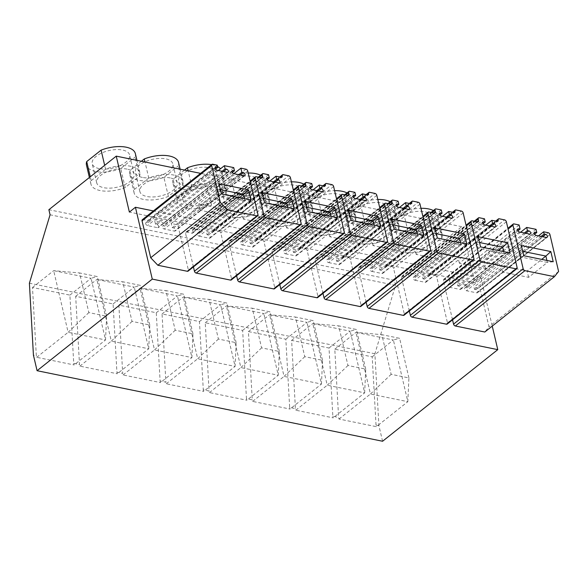 <?xml version="1.0" encoding="UTF-8"?>
<svg xmlns="http://www.w3.org/2000/svg" width="588" height="588" viewBox="0 0 588 588"><rect width="100%" height="100%" fill="white"/><g stroke="black" fill="none" stroke-linecap="round" stroke-linejoin="round"><path stroke-width="0.44" stroke-dasharray="2.94 2.21" d="M382.575 441.25L378.915 425.675L374.887 353.755L395.562 285.334L394.364 280.248L461.734 226.681L474.854 282.63L129.367 212.084M461.734 226.681L200.611 173.364M474.854 282.63L480.918 277.808L153.372 210.93M480.918 277.808L492.244 326.112M409.351 310.993L401.494 277.485A1.845 1.161 -128.5 0 1 401.758 276.323A1.845 1.161 -128.5 0 1 402.537 276.184L407.918 277.279L477.53 221.926M477.059 221.83L408.961 275.978A1.845 1.161 -128.5 0 1 408.697 277.132A1.845 1.161 -128.5 0 1 407.918 277.279M408.961 275.978L408.594 274.39A1.845 1.161 -128.5 0 1 408.858 273.236A1.845 1.161 -128.5 0 1 409.638 273.089L414.878 274.162L415.62 277.338L414.209 277.051L482.726 222.565M484.622 224.888L415.01 280.241A1.845 1.161 -128.5 0 1 413.371 278.903A1.845 1.161 -128.5 0 1 413.43 277.198A1.845 1.161 -128.5 0 1 414.209 277.051M415.01 280.241L425.212 282.321L494.824 226.968M490.995 226.189L424.411 279.131A1.845 1.161 -128.5 0 1 426.006 280.491A1.845 1.161 -128.5 0 1 425.933 282.166A1.845 1.161 -128.5 0 1 425.212 282.321M424.411 279.131L422.993 278.844L422.243 275.662L427.491 276.735L497.103 221.382M499.19 218.78L429.578 274.133A1.845 1.161 -128.5 0 0 428.799 274.28A1.845 1.161 -128.5 0 0 428.534 275.434A1.845 1.161 -128.5 0 1 428.262 276.588A1.845 1.161 -128.5 0 1 427.491 276.735M429.578 274.133L434.958 275.235A1.845 1.161 -128.5 0 1 436.752 277.117L447.49 322.885A1.845 1.161 -128.5 0 1 447.218 324.047M452.54 319.813L443.337 280.579A1.845 1.161 -128.5 0 1 443.602 279.418A1.845 1.161 -128.5 0 1 444.381 279.278L449.482 280.314L450.452 284.452L449.034 284.158L517.55 229.673M525.819 233.296L459.235 286.246A1.845 1.161 -128.5 0 1 460.83 287.606A1.845 1.161 -128.5 0 1 460.757 289.281A1.845 1.161 -128.5 0 1 459.978 289.421L449.776 287.341A1.845 1.161 -128.5 0 1 448.181 285.981A1.845 1.161 -128.5 0 1 448.254 284.305A1.845 1.161 -128.5 0 1 449.034 284.158M459.235 286.246L457.817 285.952L457.074 282.777L466.424 284.688L467.166 287.863L465.755 287.576L534.271 233.091M542.54 236.714L475.957 289.656A1.845 1.161 -128.5 0 1 477.552 291.016A1.845 1.161 -128.5 0 1 477.478 292.692A1.845 1.161 -128.5 0 1 476.758 292.846L466.438 290.744A1.845 1.161 -128.5 0 1 464.88 289.362A1.845 1.161 -128.5 0 1 464.976 287.716A1.845 1.161 -128.5 0 1 465.755 287.576M475.957 289.656L474.538 289.369L474.016 287.142L478.551 288.069A1.845 1.161 -128.5 0 1 480.337 289.95L488.988 326.825L484.813 332.022M233.914 173.695L171.27 223.514L176.363 224.55A1.845 1.161 -128.5 0 1 178.157 226.431L188.373 269.98A1.845 1.161 -128.5 0 1 188.101 271.134M142.318 219.721A1.845 1.161 -128.5 0 1 143.09 219.574L147.625 220.5L148.147 222.727L146.735 222.44A1.845 1.161 -128.5 0 0 145.956 222.58A1.845 1.161 -128.5 0 0 145.861 224.226A1.845 1.161 -128.5 0 0 147.419 225.601L157.738 227.71A1.845 1.161 -128.5 0 0 158.451 227.556A1.845 1.161 -128.5 0 0 158.532 225.88A1.845 1.161 -128.5 0 0 156.93 224.52L155.519 224.234L154.769 221.051L164.126 222.962L164.868 226.137L163.449 225.851A1.845 1.161 -128.5 0 0 162.678 225.998A1.845 1.161 -128.5 0 0 162.597 227.666A1.845 1.161 -128.5 0 0 164.199 229.026L174.401 231.113A1.845 1.161 -128.5 0 0 175.173 230.966A1.845 1.161 -128.5 0 0 175.253 229.291A1.845 1.161 -128.5 0 0 173.651 227.931L172.233 227.644L171.27 223.514M366.17 302.181L358.305 268.665A1.845 1.161 -128.5 0 1 358.577 267.511A1.845 1.161 -128.5 0 1 359.349 267.364L364.736 268.459L434.348 213.106M433.878 213.01L365.78 267.158A1.845 1.161 -128.5 0 1 365.508 268.319A1.845 1.161 -128.5 0 1 364.736 268.459M365.78 267.158L365.405 265.57A1.845 1.161 -128.5 0 1 365.677 264.416A1.845 1.161 -128.5 0 1 366.449 264.269L371.69 265.342L372.439 268.525L371.021 268.231L439.545 213.745M441.434 216.068L371.822 271.421A1.845 1.161 -128.5 0 1 370.183 270.083A1.845 1.161 -128.5 0 1 370.249 268.378A1.845 1.161 -128.5 0 1 371.021 268.231M371.822 271.421L382.024 273.508L451.635 218.148M447.806 217.369L381.222 270.318A1.845 1.161 -128.5 0 1 382.825 271.678A1.845 1.161 -128.5 0 1 382.744 273.354A1.845 1.161 -128.5 0 1 382.024 273.508M381.222 270.318L379.804 270.024L379.062 266.849L384.302 267.915L453.914 212.562M456.001 209.96L386.389 265.32A1.845 1.161 -128.5 0 0 385.618 265.46A1.845 1.161 -128.5 0 0 385.346 266.614A1.845 1.161 -128.5 0 1 385.081 267.775A1.845 1.161 -128.5 0 1 384.302 267.915M386.389 265.32L391.777 266.415A1.845 1.161 -128.5 0 1 393.563 268.297L404.301 314.073A1.845 1.161 -128.5 0 1 404.03 315.227M322.981 293.361L315.124 259.845A1.845 1.161 -128.5 0 1 315.389 258.691A1.845 1.161 -128.5 0 1 316.168 258.544L321.548 259.646L391.16 204.293M390.689 204.19L322.591 258.345A1.845 1.161 -128.5 0 1 322.327 259.499A1.845 1.161 -128.5 0 1 321.548 259.646M322.591 258.345L322.217 256.758A1.845 1.161 -128.5 0 1 322.489 255.596A1.845 1.161 -128.5 0 1 323.268 255.457L328.508 256.522L329.251 259.705L327.839 259.411L396.356 204.925M398.252 207.248L328.641 262.608A1.845 1.161 -128.5 0 1 327.001 261.263A1.845 1.161 -128.5 0 1 327.06 259.558A1.845 1.161 -128.5 0 1 327.839 259.411M328.641 262.608L338.842 264.688L408.454 209.335M404.618 208.549L338.034 261.498A1.845 1.161 -128.5 0 1 339.636 262.858A1.845 1.161 -128.5 0 1 339.555 264.534A1.845 1.161 -128.5 0 1 338.842 264.688M338.034 261.498L336.623 261.212L335.873 258.029L341.113 259.102L410.725 203.742M412.82 201.147L343.208 256.5A1.845 1.161 -128.5 0 0 342.429 256.647A1.845 1.161 -128.5 0 0 342.157 257.801A1.845 1.161 -128.5 0 1 341.893 258.955A1.845 1.161 -128.5 0 1 341.113 259.102M343.208 256.5L348.588 257.595A1.845 1.161 -128.5 0 1 350.382 259.477L361.113 305.253A1.845 1.161 -128.5 0 1 360.848 306.407M279.792 284.541L271.935 251.025A1.845 1.161 -128.5 0 1 272.2 249.871A1.845 1.161 -128.5 0 1 272.979 249.731L278.359 250.826L347.971 195.473M347.501 195.378L279.41 249.525A1.845 1.161 -128.5 0 1 279.138 250.679A1.845 1.161 -128.5 0 1 278.359 250.826M279.41 249.525L279.035 247.938A1.845 1.161 -128.5 0 1 279.3 246.784A1.845 1.161 -128.5 0 1 280.079 246.637L285.32 247.71L286.069 250.885L284.651 250.598L353.168 196.113M355.064 198.435L285.452 253.788A1.845 1.161 -128.5 0 1 283.813 252.45A1.845 1.161 -128.5 0 1 283.872 250.745A1.845 1.161 -128.5 0 1 284.651 250.598M285.452 253.788L295.654 255.868L365.266 200.515M361.436 199.736L294.853 252.678A1.845 1.161 -128.5 0 1 296.448 254.038A1.845 1.161 -128.5 0 1 296.374 255.714A1.845 1.161 -128.5 0 1 295.654 255.868M294.853 252.678L293.434 252.392L292.692 249.209L297.932 250.282L367.544 194.929M369.631 192.327L300.02 247.68A1.845 1.161 -128.5 0 0 299.241 247.827A1.845 1.161 -128.5 0 0 298.976 248.981A1.845 1.161 -128.5 0 1 298.704 250.135A1.845 1.161 -128.5 0 1 297.932 250.282M300.02 247.68L305.4 248.783A1.845 1.161 -128.5 0 1 307.193 250.657L317.932 296.433A1.845 1.161 -128.5 0 1 317.66 297.594M236.611 275.728L228.747 242.212A1.845 1.161 -128.5 0 1 229.019 241.058A1.845 1.161 -128.5 0 1 229.79 240.911L235.178 242.006L304.79 186.653M304.319 186.558L236.222 240.705A1.845 1.161 -128.5 0 1 235.95 241.866A1.845 1.161 -128.5 0 1 235.178 242.006M236.222 240.705L235.847 239.118A1.845 1.161 -128.5 0 1 236.119 237.964A1.845 1.161 -128.5 0 1 236.891 237.817L242.131 238.89L242.881 242.065L241.462 241.778L309.986 187.293M311.883 189.615L242.271 244.968A1.845 1.161 -128.5 0 1 240.624 243.63A1.845 1.161 -128.5 0 1 240.69 241.925A1.845 1.161 -128.5 0 1 241.462 241.778M242.271 244.968L252.465 247.056L322.077 191.695M318.248 190.916L251.664 243.858A1.845 1.161 -128.5 0 1 253.266 245.225A1.845 1.161 -128.5 0 1 253.185 246.894A1.845 1.161 -128.5 0 1 252.465 247.056M251.664 243.858L250.245 243.572L249.503 240.396L254.744 241.462L324.356 186.109M326.443 183.507L256.831 238.868A1.845 1.161 -128.5 0 0 256.059 239.007A1.845 1.161 -128.5 0 0 255.787 240.161A1.845 1.161 -128.5 0 1 255.523 241.323A1.845 1.161 -128.5 0 1 254.744 241.462M256.831 238.868L262.219 239.963A1.845 1.161 -128.5 0 1 264.005 241.844L274.743 287.62A1.845 1.161 -128.5 0 1 274.478 288.774M193.423 266.908L185.565 233.392A1.845 1.161 -128.5 0 1 185.83 232.238A1.845 1.161 -128.5 0 1 186.609 232.091L191.989 233.193L261.601 177.833M261.131 177.738L193.033 231.892A1.845 1.161 -128.5 0 1 192.768 233.046A1.845 1.161 -128.5 0 1 191.989 233.193M193.033 231.892L192.666 230.305A1.845 1.161 -128.5 0 1 192.93 229.144A1.845 1.161 -128.5 0 1 193.709 229.004L198.95 230.07L199.692 233.252L198.281 232.958L266.798 178.473M268.694 180.795L199.082 236.156A1.845 1.161 -128.5 0 1 197.443 234.81A1.845 1.161 -128.5 0 1 197.502 233.105A1.845 1.161 -128.5 0 1 198.281 232.958M199.082 236.156L209.284 238.236L278.896 182.883M275.059 182.096L208.475 235.046A1.845 1.161 -128.5 0 1 210.078 236.405A1.845 1.161 -128.5 0 1 209.997 238.081A1.845 1.161 -128.5 0 1 209.284 238.236M208.475 235.046L207.064 234.752L206.314 231.576L211.555 232.65L281.167 177.289M283.262 174.695L213.65 230.048A1.845 1.161 -128.5 0 0 212.871 230.195A1.845 1.161 -128.5 0 0 212.606 231.349A1.845 1.161 -128.5 0 1 212.334 232.503A1.845 1.161 -128.5 0 1 211.555 232.65M213.65 230.048L219.03 231.143A1.845 1.161 -128.5 0 1 220.823 233.024L231.554 278.8A1.845 1.161 -128.5 0 1 231.29 279.954M378.915 425.675L376.026 425.087L376.401 426.675L338.997 419.038L338.622 417.451L332.845 416.267L329.015 348.022L291.611 340.386L295.433 408.631L289.656 407.447L285.834 339.202L248.43 331.566L252.252 399.811L246.468 398.635L242.646 330.39L205.241 322.753L209.063 390.998L203.286 389.815L199.457 321.57L162.053 313.933L165.882 382.178L160.098 380.995L156.276 312.75L118.872 305.113L122.694 373.358L116.909 372.182L113.087 303.937L75.683 296.301L79.505 364.545L73.728 363.362L69.898 295.117L32.494 287.481L36.324 355.725L33.428 355.137M73.728 363.362L74.095 364.95L36.691 357.313L36.324 355.725M116.909 372.182L117.284 373.77L79.88 366.133L79.505 364.545M160.098 380.995L160.473 382.59L123.068 374.953L122.694 373.358M203.286 389.815L203.654 391.402L166.25 383.766L165.882 382.178M246.468 398.635L246.842 400.222L209.438 392.586L209.063 390.998M289.656 407.447L290.031 409.042L252.627 401.406L252.252 399.811M332.845 416.267L333.212 417.855L295.808 410.218L295.433 408.631M374.887 353.755L29.4 283.21M376.026 425.087L372.204 356.842L334.8 349.206L338.622 417.451M395.562 285.334L50.068 214.796M394.364 280.248L48.877 209.71M407.874 230.937L393.49 242.374A25.108 11.716 166.8 0 0 393.24 245.857A25.108 11.716 166.8 0 0 427.498 249.319L441.875 237.883A25.108 11.716 166.8 0 0 442.125 234.391A25.108 11.716 166.8 0 0 407.874 230.937L403.397 211.864A25.108 11.716 -13.2 0 1 420.971 208.299M364.685 222.124L350.308 233.554A25.108 11.716 166.8 0 0 350.058 237.045A25.108 11.716 166.8 0 0 384.309 240.499L398.693 229.063A25.108 11.716 166.8 0 0 398.943 225.579A25.108 11.716 166.8 0 0 364.685 222.124L360.209 203.051A25.108 11.716 -13.2 0 1 377.783 199.479M321.496 213.304L307.12 224.741A25.108 11.716 166.8 0 0 306.87 228.225A25.108 11.716 166.8 0 0 341.128 231.679L355.505 220.25A25.108 11.716 166.8 0 0 355.755 216.759A25.108 11.716 166.8 0 0 321.496 213.304L317.028 194.231A25.108 11.716 -13.2 0 1 334.601 190.659M278.315 204.484L263.931 215.921A25.108 11.716 166.8 0 0 263.681 219.405A25.108 11.716 166.8 0 0 297.94 222.867L312.316 211.43A25.108 11.716 166.8 0 0 312.566 207.939A25.108 11.716 166.8 0 0 278.315 204.484L273.839 185.411A25.108 11.716 -13.2 0 1 291.413 181.846M235.126 195.672L220.75 207.101A25.108 11.716 166.8 0 0 220.5 210.592A25.108 11.716 166.8 0 0 254.751 214.047L269.135 202.61A25.108 11.716 166.8 0 0 269.385 199.126A25.108 11.716 166.8 0 0 235.126 195.672L230.65 176.598A25.108 11.716 -13.2 0 1 248.224 173.026M191.938 186.852L177.561 198.288A25.108 11.716 166.8 0 0 177.311 201.772A25.108 11.716 166.8 0 0 211.57 205.227L225.946 193.797A25.108 11.716 166.8 0 0 226.196 190.306A25.108 11.716 166.8 0 0 191.938 186.852L188.182 170.829M148.757 178.032L134.373 189.468A25.108 11.716 166.8 0 0 134.123 192.952A25.108 11.716 166.8 0 0 168.381 196.414L182.758 184.977A25.108 11.716 166.8 0 0 183.008 181.486A25.108 11.716 166.8 0 0 148.757 178.032L144.993 162.009M105.568 169.219L91.191 180.648A25.108 11.716 166.8 0 0 90.942 184.14A25.108 11.716 166.8 0 0 125.193 187.594L139.577 176.157A25.108 11.716 166.8 0 0 139.826 172.674A25.108 11.716 166.8 0 0 105.568 169.219L104.664 165.353M429.358 230.841A19.198 8.96 166.8 0 0 408.594 233.774A19.198 8.96 166.8 0 0 398.995 244.512A19.198 8.96 166.8 0 0 406.007 249.415A19.198 8.96 166.8 0 0 426.778 246.482A19.198 8.96 166.8 0 0 436.377 235.744A19.198 8.96 166.8 0 0 429.358 230.841M386.176 222.029A19.198 8.96 166.8 0 0 365.405 224.954A19.198 8.96 166.8 0 0 355.806 235.692A19.198 8.96 166.8 0 0 362.818 240.595A19.198 8.96 166.8 0 0 383.589 237.67A19.198 8.96 166.8 0 0 393.188 226.924A19.198 8.96 166.8 0 0 386.176 222.029M342.988 213.209A19.198 8.96 166.8 0 0 322.217 216.134A19.198 8.96 166.8 0 0 312.625 226.88A19.198 8.96 166.8 0 0 319.637 231.775A19.198 8.96 166.8 0 0 340.408 228.85A19.198 8.96 166.8 0 0 350 218.111A19.198 8.96 166.8 0 0 342.988 213.209M299.806 204.389A19.198 8.96 166.8 0 0 279.035 207.321A19.198 8.96 166.8 0 0 269.436 218.06A19.198 8.96 166.8 0 0 276.448 222.962A19.198 8.96 166.8 0 0 297.219 220.03A19.198 8.96 166.8 0 0 306.818 209.291A19.198 8.96 166.8 0 0 299.806 204.389M256.618 195.569A19.198 8.96 166.8 0 0 235.847 198.501A19.198 8.96 166.8 0 0 226.248 209.24A19.198 8.96 166.8 0 0 233.26 214.142A19.198 8.96 166.8 0 0 254.031 211.217A19.198 8.96 166.8 0 0 263.63 200.471A19.198 8.96 166.8 0 0 256.618 195.569M213.429 186.756A19.198 8.96 166.8 0 0 192.658 189.681A19.198 8.96 166.8 0 0 183.066 200.42A19.198 8.96 166.8 0 0 190.078 205.322A19.198 8.96 166.8 0 0 210.849 202.397A19.198 8.96 166.8 0 0 220.441 191.659A19.198 8.96 166.8 0 0 213.429 186.756M170.248 177.936A19.198 8.96 166.8 0 0 149.477 180.869A19.198 8.96 166.8 0 0 139.878 191.607A19.198 8.96 166.8 0 0 146.89 196.51A19.198 8.96 166.8 0 0 167.661 193.577A19.198 8.96 166.8 0 0 177.26 182.839A19.198 8.96 166.8 0 0 170.248 177.936M127.059 169.116A19.198 8.96 166.8 0 0 106.288 172.049A19.198 8.96 166.8 0 0 96.689 182.787A19.198 8.96 166.8 0 0 103.709 187.69A19.198 8.96 166.8 0 0 124.472 184.757A19.198 8.96 166.8 0 0 134.071 174.019A19.198 8.96 166.8 0 0 127.059 169.116M485.798 225.123L422.243 275.662M489.576 225.895L422.993 278.844M483.071 223.705L415.62 277.338M484.49 218.809L414.878 274.162M558.6 271.465L488.988 326.825M538.476 235.884L474.016 287.142M541.122 236.42L474.538 289.369M476.758 292.846L546.37 237.493M536.05 235.384L466.438 290.744M534.617 234.23L467.166 287.863M536.035 229.327L466.424 284.688M520.63 232.238L457.074 282.777M524.4 233.01L457.817 285.952M517.896 230.819L450.452 284.452M519.094 224.961L449.482 280.314M217.237 165.147L147.625 220.5M215.598 169.094L148.147 222.727M217.031 170.248L147.419 225.601M227.35 172.357L157.738 227.71M222.102 171.284L155.519 224.234M218.324 170.513L154.769 221.051M233.737 167.609L164.126 222.962M232.319 172.504L164.868 226.137M238.816 174.695L172.233 227.644M442.617 216.31L379.062 266.849M446.388 217.082L379.804 270.024M439.883 214.885L372.439 268.525M441.301 209.989L371.69 265.342M399.428 207.49L335.873 258.029M403.206 208.262L336.623 261.212M396.702 206.072L329.251 259.705M398.12 201.169L328.508 256.522M356.24 198.671L292.692 249.209M360.018 199.442L293.434 252.392M353.513 197.252L286.069 250.885M354.931 192.349L285.32 247.71M313.059 189.858L249.503 240.396M316.829 190.63L250.245 243.572M310.332 188.432L242.881 242.065M311.75 183.537L242.131 238.89M269.87 181.038L206.314 231.576M273.648 181.81L207.064 234.752M267.143 179.619L199.692 233.252M268.562 174.717L198.95 230.07M441.875 237.883L437.406 218.809A25.108 11.716 -13.2 0 0 437.656 215.318A25.108 11.716 -13.2 0 0 433.4 210.563M427.498 249.319L423.022 230.246L437.406 218.809M393.49 242.374L389.021 223.3A25.108 11.716 -13.2 0 0 388.771 226.784A25.108 11.716 -13.2 0 0 423.022 230.246M403.397 211.864L389.021 223.3M401.53 230.342A19.198 8.96 -13.2 0 1 394.519 225.439A19.198 8.96 -13.2 0 1 404.118 214.701A19.198 8.96 -13.2 0 1 424.889 211.768A19.198 8.96 -13.2 0 1 431.901 216.671A19.198 8.96 -13.2 0 1 422.302 227.409A19.198 8.96 -13.2 0 1 401.53 230.342M398.693 229.063L394.217 209.989A25.108 11.716 -13.2 0 0 394.467 206.506A25.108 11.716 -13.2 0 0 390.212 201.75M384.309 240.499L379.841 221.426L394.217 209.989M350.308 233.554L345.832 214.48A25.108 11.716 -13.2 0 0 345.582 217.972A25.108 11.716 -13.2 0 0 379.841 221.426M360.209 203.051L345.832 214.48M358.349 221.522A19.198 8.96 -13.2 0 1 351.337 216.619A19.198 8.96 -13.2 0 1 360.929 205.881A19.198 8.96 -13.2 0 1 381.7 202.956A19.198 8.96 -13.2 0 1 388.712 207.851A19.198 8.96 -13.2 0 1 379.12 218.596A19.198 8.96 -13.2 0 1 358.349 221.522M355.505 220.25L351.029 201.177A25.108 11.716 -13.2 0 0 351.279 197.686A25.108 11.716 -13.2 0 0 347.023 192.93M341.128 231.679L336.652 212.606L351.029 201.177M307.12 224.741L302.644 205.668A25.108 11.716 -13.2 0 0 302.394 209.152A25.108 11.716 -13.2 0 0 336.652 212.606M317.028 194.231L302.644 205.668M315.161 212.702A19.198 8.96 -13.2 0 1 308.149 207.807A19.198 8.96 -13.2 0 1 317.748 197.061A19.198 8.96 -13.2 0 1 338.519 194.136A19.198 8.96 -13.2 0 1 345.531 199.038A19.198 8.96 -13.2 0 1 335.932 209.776A19.198 8.96 -13.2 0 1 315.161 212.702M312.316 211.43L307.847 192.357A25.108 11.716 -13.2 0 0 308.097 188.866A25.108 11.716 -13.2 0 0 303.842 184.11M297.94 222.867L293.463 203.793L307.847 192.357M263.931 215.921L259.462 196.848A25.108 11.716 -13.2 0 0 259.212 200.332A25.108 11.716 -13.2 0 0 293.463 203.793M273.839 185.411L259.462 196.848M271.972 203.889A19.198 8.96 -13.2 0 1 264.96 198.987A19.198 8.96 -13.2 0 1 274.559 188.248A19.198 8.96 -13.2 0 1 295.33 185.316A19.198 8.96 -13.2 0 1 302.342 190.218A19.198 8.96 -13.2 0 1 292.743 200.956A19.198 8.96 -13.2 0 1 271.972 203.889M269.135 202.61L264.659 183.537A25.108 11.716 -13.2 0 0 264.909 180.053A25.108 11.716 -13.2 0 0 260.653 175.297M254.751 214.047L250.282 194.973L264.659 183.537M220.75 207.101L216.274 188.028A25.108 11.716 -13.2 0 0 216.024 191.519A25.108 11.716 -13.2 0 0 250.282 194.973M230.65 176.598L216.274 188.028M228.791 195.069A19.198 8.96 -13.2 0 1 221.779 190.167A19.198 8.96 -13.2 0 1 231.371 179.428A19.198 8.96 -13.2 0 1 252.142 176.496A19.198 8.96 -13.2 0 1 259.154 181.398A19.198 8.96 -13.2 0 1 249.562 192.144A19.198 8.96 -13.2 0 1 228.791 195.069M225.946 193.797L221.47 174.724A25.108 11.716 -13.2 0 0 221.72 171.233A25.108 11.716 -13.2 0 0 220.485 168.8M211.577 164.64A25.108 11.716 -13.2 0 1 217.56 166.529M211.57 205.227L207.094 186.153L221.47 174.724M177.561 198.288L173.085 179.215A25.108 11.716 -13.2 0 0 172.835 182.699A25.108 11.716 -13.2 0 0 207.094 186.153M184.566 170.086L173.085 179.215M185.602 186.249A19.198 8.96 -13.2 0 1 178.59 181.347A19.198 8.96 -13.2 0 1 188.189 170.608A19.198 8.96 -13.2 0 1 208.96 167.683A19.198 8.96 -13.2 0 1 215.972 172.585A19.198 8.96 -13.2 0 1 206.373 183.324A19.198 8.96 -13.2 0 1 185.602 186.249M182.758 184.977L178.289 165.904A25.108 11.716 -13.2 0 0 178.539 162.413M168.381 196.414L163.905 177.341L178.289 165.904M134.373 189.468L129.904 170.395A25.108 11.716 -13.2 0 0 129.654 173.879A25.108 11.716 -13.2 0 0 163.905 177.341M141.377 161.274L129.904 170.395M142.421 177.436A19.198 8.96 -13.2 0 1 135.402 172.534A19.198 8.96 -13.2 0 1 145.001 161.796A19.198 8.96 -13.2 0 1 165.772 158.863A19.198 8.96 -13.2 0 1 172.784 163.765A19.198 8.96 -13.2 0 1 163.185 174.504A19.198 8.96 -13.2 0 1 142.421 177.436M139.577 176.157L135.1 157.084A25.108 11.716 -13.2 0 0 135.35 153.6M125.193 187.594L120.724 168.521L135.1 157.084M91.191 180.648L90.28 176.782M120.724 168.521A25.108 11.716 -13.2 0 1 86.465 165.066M99.232 168.616A19.198 8.96 -13.2 0 1 92.22 163.714A19.198 8.96 -13.2 0 1 101.812 152.976A19.198 8.96 -13.2 0 1 122.583 150.043A19.198 8.96 -13.2 0 1 129.595 154.945A19.198 8.96 -13.2 0 1 120.003 165.684A19.198 8.96 -13.2 0 1 99.232 168.616M408.91 377.944L399.612 338.298L381.84 334.675L391.138 374.321L408.91 377.944L407.837 401.678L393.372 340.004L399.612 338.298M372.204 356.842L393.372 340.004L355.968 332.367L370.433 394.041L391.138 374.321M338.997 419.038L370.433 394.041L407.837 401.678L376.401 426.675M334.8 349.206L355.968 332.367L381.84 334.675M523.746 255.721L521.299 257.11L502.542 272.024L528.612 277.345L547.369 262.432L521.299 257.11L519.807 250.753L501.05 265.666L527.12 270.987L541.702 259.389M502.542 272.024L501.05 265.666M528.612 277.345L527.12 270.987M522.717 251.348L519.807 250.753L521.358 245.556M553.212 261.741L547.369 262.432L546.906 260.455M365.729 369.132L356.431 329.486L338.659 325.855L347.956 365.501L365.729 369.132L364.656 392.858L350.191 331.191L356.431 329.486M329.015 348.022L350.191 331.191L312.779 323.554L327.244 385.221L347.956 365.501M295.808 410.218L327.244 385.221L364.656 392.858L333.212 417.855M291.611 340.386L312.779 323.554L338.659 325.855M480.558 246.909L478.11 248.29L459.36 263.204L485.431 268.525L504.181 253.612L478.11 248.29L476.618 241.933L457.868 256.846L483.939 262.167L498.521 250.576M459.36 263.204L457.868 256.846M485.431 268.525L483.939 262.167M479.536 242.528L476.618 241.933L478.176 236.736M510.031 252.921L504.181 253.612L503.718 251.635M322.54 360.312L313.242 320.666L295.47 317.035L304.768 356.681L322.54 360.312L321.467 384.045L307.002 322.371L313.242 320.666M285.834 339.202L307.002 322.371L269.598 314.734L284.063 376.401L304.768 356.681M252.627 401.406L284.063 376.401L321.467 384.045L290.031 409.042M248.43 331.566L269.598 314.734L295.47 317.035M437.376 238.089L434.929 239.47L416.172 254.383L442.242 259.712L460.992 244.799L434.922 239.47L433.437 233.113L414.68 248.026L440.75 253.354L455.332 241.756M416.172 254.383L414.68 248.026M442.242 259.712L440.75 253.354M436.347 233.708L433.437 233.113L434.988 227.916M466.843 244.108L460.999 244.799L460.529 242.815M279.351 351.492L270.054 311.846L252.281 308.222L261.579 347.868L279.351 351.492L278.278 375.225L263.814 313.551L270.054 311.846M242.646 330.39L263.814 313.551L226.409 305.914L240.874 367.588L261.579 347.868M209.438 392.586L240.874 367.588L278.278 375.225L246.842 400.222M205.241 322.753L226.409 305.914L252.281 308.222M394.188 229.269L391.74 230.658L372.983 245.571L399.054 250.892L417.811 235.979L391.74 230.658L390.248 224.3L371.491 239.213L397.561 244.534L412.144 232.936M372.983 245.571L371.491 239.213M399.054 250.892L397.561 244.534M393.159 224.895L390.248 224.3L391.799 219.104M423.661 235.288L417.811 235.979L417.348 234.002M236.17 342.679L226.872 303.033L209.1 299.402L218.398 339.048L236.17 342.679L235.097 366.405L220.632 304.738L226.872 303.033M199.457 321.57L220.632 304.738L183.228 297.102L197.686 358.768L218.398 339.048M166.25 383.766L197.686 358.768L235.097 366.405L203.654 391.402M162.053 313.933L183.228 297.102L209.1 299.402M350.999 220.456L348.552 221.838L329.802 236.751L355.872 242.072L374.622 227.159L348.552 221.838L347.06 215.48L328.31 230.393L354.38 235.714L368.963 224.124M329.802 236.751L328.31 230.393M355.872 242.072L354.38 235.714M349.978 216.075L347.06 215.48L348.618 210.284M380.473 226.468L374.622 227.159L374.159 225.182M192.982 333.859L183.684 294.213L165.912 290.582L175.209 330.228L192.982 333.859L191.909 357.585L177.444 295.918L183.684 294.213M156.276 312.75L177.444 295.918L140.04 288.282L154.504 349.948L175.209 330.228M123.068 374.953L154.504 349.948L191.909 357.585L160.473 382.59M118.872 305.113L140.04 288.282L165.912 290.582M307.818 211.636L305.37 213.018L286.613 227.931L312.684 233.26L331.434 218.346L305.37 213.018L303.878 206.66L285.121 221.573L311.192 226.902L325.774 215.304M286.613 227.931L285.121 221.573M312.684 233.26L311.192 226.902M306.789 207.255L303.878 206.66L305.429 201.464M337.284 217.656L331.441 218.339L330.971 216.362M149.8 325.039L140.495 285.393L122.723 281.762L132.021 321.408L149.8 325.039L148.72 348.772L134.255 287.098L140.495 285.393M113.087 303.937L134.255 287.098L96.851 279.462L111.316 341.136L132.021 321.408M79.88 366.133L111.316 341.136L148.72 348.772L117.284 373.77M75.683 296.301L96.851 279.462L122.723 281.762M264.629 202.816L262.182 204.205L243.425 219.118L269.495 224.44L288.252 209.526L262.182 204.205L260.69 197.847L241.933 212.76L268.003 218.082L282.585 206.484M243.425 219.118L241.933 212.76M269.495 224.44L268.003 218.082M263.6 198.443L260.69 197.847L262.248 192.651M294.103 208.836L288.252 209.526L287.789 207.549M106.612 316.226L97.314 276.573L79.542 272.95L88.839 312.596L106.612 316.226L105.539 339.952L91.074 278.286L97.314 276.573M69.898 295.117L91.074 278.286L53.67 270.649L68.135 332.316L88.839 312.596M36.691 357.313L68.135 332.316L105.539 339.952L74.095 364.95M32.494 287.481L53.67 270.649L79.542 272.95M221.441 194.003L218.993 195.385L200.243 210.298L226.314 215.62L245.064 200.706L218.993 195.385L217.501 189.027L198.751 203.94L224.822 209.262L239.404 197.671M200.243 210.298L198.751 203.94M226.314 215.62L224.822 209.262M220.419 189.623L217.501 189.027L219.059 183.831M250.914 200.016L245.064 200.706L244.601 198.729M447.49 322.885L517.102 267.533M506.364 221.757L436.752 277.117M434.958 275.235L504.57 219.883M428.534 275.434L496.632 221.286M479.249 217.736L409.638 273.089M408.594 274.39L475.178 221.441M472.149 220.823L402.537 276.184M401.494 277.485L466.24 225.998M549.949 234.59L480.337 289.95M478.551 288.069L548.163 232.716M459.978 289.421L529.59 234.068M519.388 231.988L449.776 287.341M513.993 223.925L444.381 279.278M443.337 280.579L508.083 229.092M257.985 214.627L188.373 269.98M212.709 164.221L143.09 219.574M215.252 167.947L146.735 222.44M223.514 171.571L156.93 224.52M231.973 171.365L163.449 225.851M233.811 173.673L164.199 229.026M244.013 175.761L174.401 231.113M240.235 174.989L173.651 227.931M245.975 169.197L176.363 224.55M247.769 171.079L178.157 226.431M423.051 217.178L358.305 268.665M359.349 267.364L428.961 212.011M404.301 314.073L473.913 258.713M463.175 212.944L393.563 268.297M391.777 266.415L461.389 211.063M385.346 266.614L453.444 212.466M436.061 208.916L366.449 264.269M365.405 265.57L431.989 212.628M379.87 208.358L315.124 259.845M316.168 258.544L385.779 203.191M361.113 305.253L430.725 249.9M419.994 204.124L350.382 259.477M348.588 257.595L418.2 202.243M342.157 257.801L410.255 203.646M392.88 200.104L323.268 255.457M322.217 256.758L388.808 203.808M336.681 199.545L271.935 251.025M272.979 249.731L342.591 194.371M317.932 296.433L387.543 241.08M376.805 195.304L307.193 250.657M305.4 248.783L375.012 193.43M298.976 248.981L367.074 194.834M349.691 191.284L280.079 246.637M279.035 247.938L345.619 194.988M293.493 190.725L228.747 242.212M229.79 240.911L299.402 185.558M274.743 287.62L344.355 232.26M333.616 186.492L264.005 241.844M262.219 239.963L331.83 184.61M255.787 240.161L323.885 186.014M306.502 182.464L236.891 237.817M235.847 239.118L302.43 186.175M250.312 181.905L185.565 233.392M186.609 232.091L256.221 176.738M231.554 278.8L301.166 223.447M290.435 177.672L220.823 233.024M219.03 231.143L288.642 175.79M212.606 231.349L280.704 177.194M263.321 173.644L193.709 229.004M192.666 230.305L259.249 177.356M428.799 274.28L495.691 221.095M428.262 276.588L497.874 221.235M425.933 282.166L495.544 226.814M413.43 277.198L483.042 221.838M408.858 273.236L474.237 221.25M408.697 277.132L478.309 221.779M401.758 276.323L466.049 225.204M477.478 292.692L547.09 237.339M464.976 287.716L534.588 232.363M460.757 289.281L530.369 233.921M448.254 284.305L517.866 228.952M443.602 279.418L507.9 228.298M215.568 167.227L145.956 222.58M228.071 172.203L158.451 227.556M232.289 170.638L162.678 225.998M244.784 175.614L175.173 230.966M358.577 267.511L422.868 216.384M385.618 265.46L452.503 212.275M385.081 267.775L454.693 212.415M382.744 273.354L452.356 217.994M370.249 268.378L439.861 213.025M365.677 264.416L431.048 212.437M365.508 268.319L435.12 212.966M315.389 258.691L379.679 207.564M342.429 256.647L409.314 203.455M341.893 258.955L411.504 203.602M339.555 264.534L409.167 209.181M327.06 259.558L396.672 204.205M322.489 255.596L387.86 203.617M322.327 259.499L391.939 204.146M272.2 249.871L336.498 198.751M299.241 247.827L366.133 194.643M298.704 250.135L368.316 194.782M296.374 255.714L365.986 200.361M283.872 250.745L353.484 195.385M279.3 246.784L344.678 194.797M279.138 250.679L348.75 195.326M229.019 241.058L293.309 189.931M256.059 239.007L322.944 185.823M255.523 241.323L325.135 185.962M253.185 246.894L322.797 191.541M240.69 241.925L310.302 186.572M236.119 237.964L301.49 185.984M235.95 241.866L305.562 186.506M185.83 232.238L250.12 181.111M212.871 230.195L279.756 177.003M212.334 232.503L281.946 177.15M209.997 238.081L279.616 182.728M197.502 233.105L267.114 177.752M192.93 229.144L258.301 177.164M192.768 233.046L262.38 177.694M442.125 234.391L437.656 215.318M393.24 245.857L388.771 226.784M398.995 244.512L394.519 225.439M436.377 235.744L431.901 216.671M398.943 225.579L394.467 206.506M350.058 237.045L345.582 217.972M355.806 235.692L351.337 216.619M393.188 226.924L388.712 207.851M355.755 216.759L351.279 197.686M306.87 228.225L302.394 209.152M312.625 226.88L308.149 207.807M350 218.111L345.531 199.038M312.566 207.939L308.097 188.866M263.681 219.405L259.212 200.332M269.436 218.06L264.96 198.987M306.818 209.291L302.342 190.218M269.385 199.126L264.909 180.053M220.5 210.592L216.024 191.519M226.248 209.24L221.779 190.167M263.63 200.471L259.154 181.398M226.196 190.306L221.72 171.233M177.311 201.772L172.835 182.699M183.066 200.42L178.59 181.347M220.441 191.659L215.972 172.585M183.008 181.486L180.126 169.182M134.123 192.952L129.654 173.879M139.878 191.607L135.402 172.534M177.26 182.839L172.784 163.765M139.826 172.674L136.938 160.362M90.942 184.14L89.383 177.502M96.689 182.787L92.22 163.714M134.071 174.019L129.595 154.945"/><path stroke-width="0.88" d="M116.248 156.136L129.367 212.084L135.431 207.263L152.277 279.109L37.081 370.712L33.428 355.137L29.4 283.21L50.068 214.796L48.877 209.71L116.248 156.136L200.611 173.364M153.372 210.93L135.431 207.263M492.244 326.112L497.771 349.647L152.277 279.109M410.365 315.308L479.977 259.955A1.845 1.161 51.5 0 0 481.77 261.836L516.051 268.834A1.845 1.161 51.5 0 0 516.83 268.687L447.218 324.047A1.845 1.161 -128.5 0 1 446.439 324.186L412.159 317.189A1.845 1.161 -128.5 0 1 410.365 315.308L409.351 310.993M507.9 228.298L513.214 224.065A1.845 1.161 51.5 0 1 513.993 223.925L519.094 224.961L520.064 229.092L518.645 228.805A1.845 1.161 51.5 0 0 517.866 228.952A1.845 1.161 51.5 0 0 517.793 230.621A1.845 1.161 51.5 0 0 519.388 231.988L529.59 234.068A1.845 1.161 51.5 0 0 530.369 233.921A1.845 1.161 51.5 0 0 530.45 232.253A1.845 1.161 51.5 0 0 528.847 230.893L527.429 230.599L526.686 227.424L536.035 229.327L536.785 232.51L535.367 232.223A1.845 1.161 51.5 0 0 534.588 232.363A1.845 1.161 51.5 0 0 534.499 234.009A1.845 1.161 51.5 0 0 536.05 235.384L546.37 237.493A1.845 1.161 51.5 0 0 547.09 237.339A1.845 1.161 51.5 0 0 547.163 235.663A1.845 1.161 51.5 0 0 545.568 234.303L544.15 234.017L543.628 231.79L548.163 232.716A1.845 1.161 51.5 0 1 549.949 234.59L558.6 271.465L554.425 276.669L484.813 332.022L455.34 326.002A1.845 1.161 -128.5 0 1 453.554 324.128L452.54 319.813M217.758 167.374L216.347 167.08A1.845 1.161 -128.5 0 0 215.568 167.227A1.845 1.161 -128.5 0 0 215.473 168.866A1.845 1.161 -128.5 0 0 217.031 170.248L227.35 172.357A1.845 1.161 -128.5 0 0 228.071 172.203A1.845 1.161 -128.5 0 0 228.144 170.527A1.845 1.161 -128.5 0 0 226.542 169.168L225.131 168.874L224.381 165.698L233.737 167.609L234.48 170.785L233.061 170.498A1.845 1.161 -128.5 0 0 232.289 170.638A1.845 1.161 -128.5 0 0 232.209 172.313A1.845 1.161 -128.5 0 0 233.811 173.673L244.013 175.761A1.845 1.161 -128.5 0 0 244.784 175.614A1.845 1.161 -128.5 0 0 244.865 173.938A1.845 1.161 -128.5 0 0 243.263 172.578L241.844 172.291L240.882 168.161L245.975 169.197A1.845 1.161 -128.5 0 1 247.769 171.079L257.985 214.627A1.845 1.161 -128.5 0 1 257.713 215.781L188.101 271.134A1.845 1.161 -128.5 0 1 187.329 271.281L157.856 265.261L150.697 257.75L142.046 220.875A1.845 1.161 -128.5 0 1 142.318 219.721L211.93 164.368A1.845 1.161 -128.5 0 1 212.709 164.221L217.237 165.147L217.758 167.374L215.598 169.094M367.177 306.488L436.788 251.135A1.845 1.161 51.5 0 0 438.582 253.016L472.87 260.014A1.845 1.161 51.5 0 0 473.641 259.874L404.03 315.227A1.845 1.161 -128.5 0 1 403.258 315.374L368.97 308.369A1.845 1.161 -128.5 0 1 367.177 306.488L366.17 302.181M323.995 297.675L393.607 242.322A1.845 1.161 51.5 0 0 395.393 244.196L429.681 251.201A1.845 1.161 51.5 0 0 430.46 251.054L360.848 306.407A1.845 1.161 -128.5 0 1 360.069 306.554L325.781 299.549A1.845 1.161 -128.5 0 1 323.995 297.675L322.981 293.361M280.807 288.855L350.419 233.502A1.845 1.161 51.5 0 0 352.212 235.384L386.5 242.381A1.845 1.161 51.5 0 0 387.272 242.234L317.66 297.594A1.845 1.161 -128.5 0 1 316.888 297.734L282.6 290.737A1.845 1.161 -128.5 0 1 280.807 288.855L279.792 284.541M237.618 280.035L307.23 224.682A1.845 1.161 51.5 0 0 309.023 226.564L343.311 233.561A1.845 1.161 51.5 0 0 344.09 233.421L274.478 288.774A1.845 1.161 -128.5 0 1 273.699 288.921L239.412 281.917A1.845 1.161 -128.5 0 1 237.618 280.035L236.611 275.728M194.437 271.222L264.049 215.862A1.845 1.161 51.5 0 0 265.835 217.744L300.123 224.748A1.845 1.161 51.5 0 0 300.902 224.601L231.29 279.954A1.845 1.161 -128.5 0 1 230.511 280.101L196.223 273.097A1.845 1.161 -128.5 0 1 194.437 271.222L193.423 266.908M497.771 349.647L382.575 441.25L37.081 370.712M516.83 268.687A1.845 1.161 51.5 0 0 517.102 267.533L506.364 221.757A1.845 1.161 51.5 0 0 504.57 219.883L499.19 218.78A1.845 1.161 51.5 0 0 498.411 218.927A1.845 1.161 51.5 0 0 498.146 220.081A1.845 1.161 51.5 0 1 497.874 221.235A1.845 1.161 51.5 0 1 497.103 221.382L491.855 220.309L485.798 225.123M474.237 221.25L478.47 217.883A1.845 1.161 51.5 0 1 479.249 217.736L484.49 218.809L485.24 221.985L483.821 221.698A1.845 1.161 51.5 0 0 483.042 221.838A1.845 1.161 51.5 0 0 482.983 223.55A1.845 1.161 51.5 0 0 484.622 224.888L494.824 226.968A1.845 1.161 51.5 0 0 495.544 226.814A1.845 1.161 51.5 0 0 495.618 225.138A1.845 1.161 51.5 0 0 494.023 223.778L492.604 223.491L489.576 225.895M492.604 223.491L491.855 220.309M485.24 221.985L483.071 223.705M478.47 217.883A1.845 1.161 51.5 0 0 478.206 219.037L478.573 220.625L477.059 221.83M466.049 225.204L471.37 220.97A1.845 1.161 51.5 0 1 472.149 220.823L477.53 221.926A1.845 1.161 51.5 0 0 478.309 221.779A1.845 1.161 51.5 0 0 478.573 220.625M471.37 220.97A1.845 1.161 51.5 0 0 471.106 222.124L479.977 259.955M507.642 242.756L478.176 236.736L480.558 246.909L510.031 252.921L507.642 242.756L502.689 247.254L479.536 242.528M453.554 324.128L523.166 268.775A1.845 1.161 51.5 0 0 524.952 270.649L554.425 276.669M543.628 231.79L538.476 235.884M544.15 234.017L541.122 236.42M536.785 232.51L534.617 234.23M526.686 227.424L520.63 232.238M527.429 230.599L524.4 233.01M520.064 229.092L517.896 230.819M513.214 224.065A1.845 1.161 51.5 0 0 512.949 225.226L523.166 268.775M550.831 251.568L521.358 245.556L523.746 255.721L553.212 261.741L550.831 251.568L545.877 256.074L522.717 251.348M257.713 215.781A1.845 1.161 -128.5 0 1 256.941 215.928L227.468 209.909L157.856 265.261M211.93 164.368A1.845 1.161 -128.5 0 0 211.658 165.522L220.309 202.397L227.468 209.909M220.309 202.397L150.697 257.75M225.131 168.874L222.102 171.284M224.381 165.698L218.324 170.513M234.48 170.785L232.319 172.504M241.844 172.291L238.816 174.695M240.882 168.161L233.914 173.695M248.526 189.851L219.059 183.831L221.441 194.003L250.914 200.016L248.526 189.851L243.572 194.349L220.419 189.623M436.788 251.135L427.917 213.312L423.051 217.178M473.641 259.874A1.845 1.161 51.5 0 0 473.913 258.713L463.175 212.944A1.845 1.161 51.5 0 0 461.389 211.063L456.001 209.96A1.845 1.161 51.5 0 0 455.23 210.107A1.845 1.161 51.5 0 0 454.958 211.261A1.845 1.161 51.5 0 1 454.693 212.415A1.845 1.161 51.5 0 1 453.914 212.562L448.673 211.489L442.617 216.31M431.048 212.437L435.289 209.063A1.845 1.161 51.5 0 1 436.061 208.916L441.301 209.989L442.051 213.165L440.632 212.878A1.845 1.161 51.5 0 0 439.861 213.025A1.845 1.161 51.5 0 0 439.795 214.73A1.845 1.161 51.5 0 0 441.434 216.068L451.635 218.148A1.845 1.161 51.5 0 0 452.356 217.994A1.845 1.161 51.5 0 0 452.437 216.325A1.845 1.161 51.5 0 0 450.834 214.958L449.416 214.671L448.673 211.489M435.289 209.063A1.845 1.161 51.5 0 0 435.017 210.217L435.392 211.805L433.878 213.01M422.868 216.384L428.189 212.15A1.845 1.161 51.5 0 1 428.961 212.011L434.348 213.106A1.845 1.161 51.5 0 0 435.12 212.966A1.845 1.161 51.5 0 0 435.392 211.805M428.189 212.15A1.845 1.161 51.5 0 0 427.917 213.312M464.461 233.936L434.988 227.916L437.376 238.089L466.843 244.108L464.461 233.936L459.507 238.441L436.347 233.708M449.416 214.671L446.388 217.082M442.051 213.165L439.883 214.885M393.607 242.322L384.736 204.492L379.87 208.358M430.46 251.054A1.845 1.161 51.5 0 0 430.725 249.9L419.994 204.124A1.845 1.161 51.5 0 0 418.2 202.243L412.82 201.147A1.845 1.161 51.5 0 0 412.041 201.287A1.845 1.161 51.5 0 0 411.776 202.448A1.845 1.161 51.5 0 1 411.504 203.602A1.845 1.161 51.5 0 1 410.725 203.742L405.485 202.676L399.428 207.49M387.86 203.617L392.1 200.243A1.845 1.161 51.5 0 1 392.88 200.104L398.12 201.169L398.862 204.352L397.451 204.058A1.845 1.161 51.5 0 0 396.672 204.205A1.845 1.161 51.5 0 0 396.613 205.91A1.845 1.161 51.5 0 0 398.252 207.248L408.454 209.335A1.845 1.161 51.5 0 0 409.167 209.181A1.845 1.161 51.5 0 0 409.248 207.505A1.845 1.161 51.5 0 0 407.646 206.145L406.235 205.851L405.485 202.676M392.1 200.243A1.845 1.161 51.5 0 0 391.836 201.397L392.203 202.992L390.689 204.19M379.679 207.564L385 203.338A1.845 1.161 51.5 0 1 385.779 203.191L391.16 204.293A1.845 1.161 51.5 0 0 391.939 204.146A1.845 1.161 51.5 0 0 392.203 202.992M385 203.338A1.845 1.161 51.5 0 0 384.736 204.492M421.273 225.116L391.799 219.104L394.188 229.269L423.661 235.288L421.273 225.116L416.319 229.621L393.159 224.895M406.235 205.851L403.206 208.262M398.862 204.352L396.702 206.072M350.419 233.502L341.547 195.672L336.681 199.545M387.272 242.234A1.845 1.161 51.5 0 0 387.543 241.08L376.805 195.304A1.845 1.161 51.5 0 0 375.012 193.43L369.631 192.327A1.845 1.161 51.5 0 0 368.852 192.474A1.845 1.161 51.5 0 0 368.588 193.628A1.845 1.161 51.5 0 1 368.316 194.782A1.845 1.161 51.5 0 1 367.544 194.929L362.304 193.856L356.24 198.671M344.678 194.797L348.912 191.431A1.845 1.161 51.5 0 1 349.691 191.284L354.931 192.349L355.681 195.532L354.263 195.245A1.845 1.161 51.5 0 0 353.484 195.385A1.845 1.161 51.5 0 0 353.425 197.09A1.845 1.161 51.5 0 0 355.064 198.435L365.266 200.515A1.845 1.161 51.5 0 0 365.986 200.361A1.845 1.161 51.5 0 0 366.059 198.685A1.845 1.161 51.5 0 0 364.464 197.325L363.046 197.039L362.304 193.856M348.912 191.431A1.845 1.161 51.5 0 0 348.647 192.585L349.022 194.172L347.501 195.378M336.498 198.751L341.812 194.518A1.845 1.161 51.5 0 1 342.591 194.371L347.971 195.473A1.845 1.161 51.5 0 0 348.75 195.326A1.845 1.161 51.5 0 0 349.022 194.172M341.812 194.518A1.845 1.161 51.5 0 0 341.547 195.672M378.084 216.303L348.618 210.284L350.999 220.456L380.473 226.468L378.084 216.303L373.13 220.801L349.978 216.075M363.046 197.039L360.018 199.442M355.681 195.532L353.513 197.252M307.23 224.682L298.359 186.859L293.493 190.725M344.09 233.421A1.845 1.161 51.5 0 0 344.355 232.26L333.616 186.492A1.845 1.161 51.5 0 0 331.83 184.61L326.443 183.507A1.845 1.161 51.5 0 0 325.671 183.654A1.845 1.161 51.5 0 0 325.399 184.808A1.845 1.161 51.5 0 1 325.135 185.962A1.845 1.161 51.5 0 1 324.356 186.109L319.115 185.036L313.059 189.858M301.49 185.984L305.731 182.611A1.845 1.161 51.5 0 1 306.502 182.464L311.75 183.537L312.493 186.712L311.074 186.425A1.845 1.161 51.5 0 0 310.302 186.572A1.845 1.161 51.5 0 0 310.236 188.278A1.845 1.161 51.5 0 0 311.883 189.615L322.077 191.695A1.845 1.161 51.5 0 0 322.797 191.541A1.845 1.161 51.5 0 0 322.878 189.873A1.845 1.161 51.5 0 0 321.276 188.505L319.857 188.219L319.115 185.036M305.731 182.611A1.845 1.161 51.5 0 0 305.459 183.765L305.834 185.352L304.319 186.558M293.309 189.931L298.63 185.698A1.845 1.161 51.5 0 1 299.402 185.558L304.79 186.653A1.845 1.161 51.5 0 0 305.562 186.506A1.845 1.161 51.5 0 0 305.834 185.352M298.63 185.698A1.845 1.161 51.5 0 0 298.359 186.859M334.903 207.483L305.429 201.464L307.818 211.636L337.284 217.656L334.903 207.483L329.949 211.981L306.789 207.255M319.857 188.219L316.829 190.63M312.493 186.712L310.332 188.432M264.049 215.862L255.177 178.039L250.312 181.905M300.902 224.601A1.845 1.161 51.5 0 0 301.166 223.447L290.435 177.672A1.845 1.161 51.5 0 0 288.642 175.79L283.262 174.695A1.845 1.161 51.5 0 0 282.483 174.834A1.845 1.161 51.5 0 0 282.218 175.988A1.845 1.161 51.5 0 1 281.946 177.15A1.845 1.161 51.5 0 1 281.167 177.289L275.926 176.224L269.87 181.038M258.301 177.164L262.542 173.791A1.845 1.161 51.5 0 1 263.321 173.644L268.562 174.717L269.304 177.899L267.893 177.605A1.845 1.161 51.5 0 0 267.114 177.752A1.845 1.161 51.5 0 0 267.055 179.458A1.845 1.161 51.5 0 0 268.694 180.795L278.896 182.883A1.845 1.161 51.5 0 0 279.616 182.728A1.845 1.161 51.5 0 0 279.69 181.053A1.845 1.161 51.5 0 0 278.087 179.693L276.676 179.399L275.926 176.224M262.542 173.791A1.845 1.161 51.5 0 0 262.277 174.945L262.645 176.54L261.131 177.738M250.12 181.111L255.442 176.885A1.845 1.161 51.5 0 1 256.221 176.738L261.601 177.833A1.845 1.161 51.5 0 0 262.38 177.694A1.845 1.161 51.5 0 0 262.645 176.54M255.442 176.885A1.845 1.161 51.5 0 0 255.177 178.039M291.714 198.663L262.248 192.651L264.629 202.816L294.103 208.836L291.714 198.663L286.76 203.169L263.6 198.443M276.676 179.399L273.648 181.81M269.304 177.899L267.143 179.619M420.971 208.299A25.108 11.716 -13.2 0 1 433.4 210.563M377.783 199.479A25.108 11.716 -13.2 0 1 390.212 201.75M334.601 190.659A25.108 11.716 -13.2 0 1 347.023 192.93M291.413 181.846A25.108 11.716 -13.2 0 1 303.842 184.11M248.224 173.026A25.108 11.716 -13.2 0 1 260.653 175.297M188.182 170.829L187.469 167.778A25.108 11.716 -13.2 0 1 211.577 164.64M217.56 166.529A25.108 11.716 -13.2 0 1 220.485 168.8M187.469 167.778L184.566 170.086M144.993 162.009L144.281 158.958A25.108 11.716 -13.2 0 1 178.539 162.413L180.126 169.182M144.281 158.958L141.377 161.274M104.664 165.353L101.099 150.146A25.108 11.716 -13.2 0 1 135.35 153.6L136.938 160.362M90.28 176.782L86.715 161.575A25.108 11.716 -13.2 0 0 86.465 165.066L89.383 177.502M101.099 150.146L86.715 161.575M541.702 259.389L545.877 256.074L546.906 260.455M498.521 250.576L502.689 247.254L503.718 251.635M455.332 241.756L459.507 238.441L460.529 242.815M412.144 232.936L416.319 229.621L417.348 234.002M368.963 224.124L373.13 220.801L374.159 225.182M325.774 215.304L329.949 211.989L330.971 216.362M282.585 206.484L286.76 203.169L287.789 207.549M239.404 197.671L243.572 194.349L244.601 198.729M412.159 317.189L481.77 261.836M516.051 268.834L446.439 324.186M496.632 221.286L498.146 220.081M494.023 223.778L490.995 226.189M482.726 222.565L483.821 221.698M475.178 221.441L478.206 219.037M466.24 225.998L471.106 222.124M455.34 326.002L524.952 270.649M545.568 234.303L542.54 236.714M534.271 233.091L535.367 232.223M528.847 230.893L525.819 233.296M517.55 229.673L518.645 228.805M508.083 229.092L512.949 225.226M256.941 215.928L187.329 271.281M211.658 165.522L142.046 220.875M216.347 167.08L215.252 167.947M226.542 169.168L223.514 171.571M233.061 170.498L231.973 171.365M243.263 172.578L240.235 174.989M368.97 308.369L438.582 253.016M472.87 260.014L403.258 315.374M453.444 212.466L454.958 211.261M450.834 214.958L447.806 217.369M439.545 213.745L440.632 212.878M431.989 212.628L435.017 210.217M325.781 299.549L395.393 244.196M429.681 251.201L360.069 306.554M410.255 203.646L411.776 202.448M407.646 206.145L404.618 208.549M396.356 204.925L397.451 204.058M388.808 203.808L391.836 201.397M282.6 290.737L352.212 235.384M386.5 242.381L316.888 297.734M367.074 194.834L368.588 193.628M364.464 197.325L361.436 199.736M353.168 196.113L354.263 195.245M345.619 194.988L348.647 192.585M239.412 281.917L309.023 226.564M343.311 233.561L273.699 288.921M323.885 186.014L325.399 184.808M321.276 188.505L318.248 190.916M309.986 187.293L311.074 186.425M302.43 186.175L305.459 183.765M196.223 273.097L265.835 217.744M300.123 224.748L230.511 280.101M280.704 177.194L282.218 175.988M278.087 179.693L275.059 182.096M266.798 178.473L267.893 177.605M259.249 177.356L262.277 174.945M495.691 221.095L498.411 218.927M452.503 212.275L455.23 210.107M409.314 203.455L412.041 201.287M366.133 194.643L368.852 192.474M322.944 185.823L325.671 183.654M279.756 177.003L282.483 174.834"/></g></svg>
